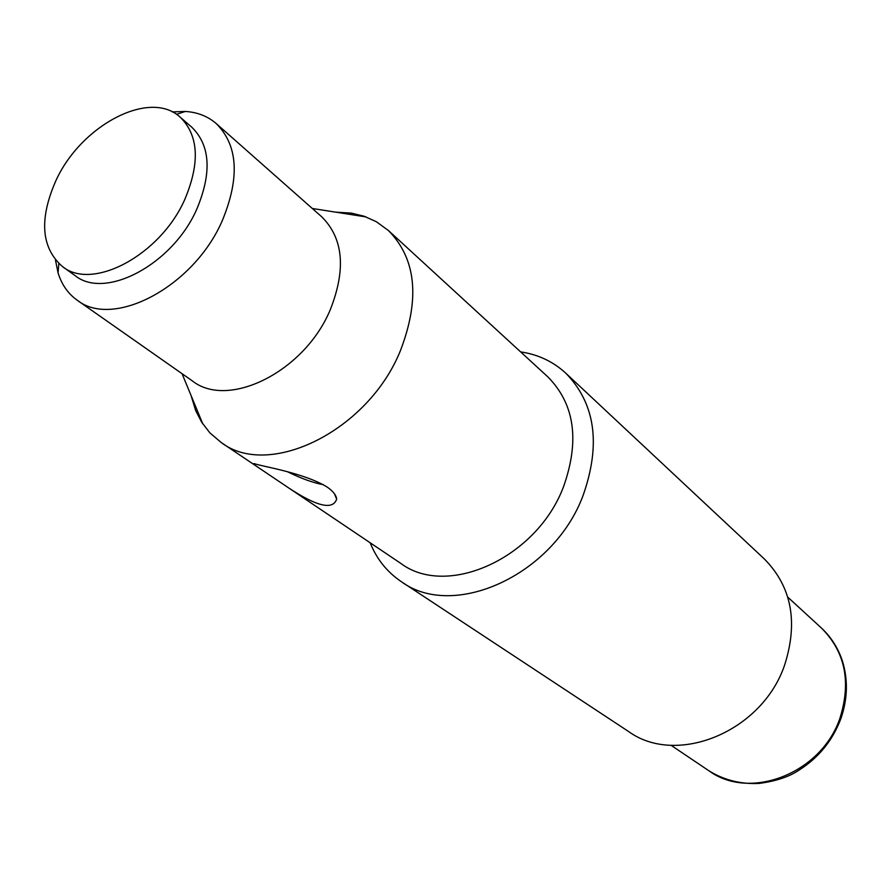 <?xml version="1.0" encoding="UTF-8"?>
<svg xmlns="http://www.w3.org/2000/svg" width="891" height="891" viewBox="0 0 891 891"><rect width="100%" height="100%" fill="white"/><g stroke="black" fill="none" stroke-linecap="round" stroke-linejoin="round"><path stroke-width="1.34" d="M565.74 373.14L764.489 559.102C791.62 586.735 798.336 622.041 784.637 665.02C762.128 731.879 676.648 766.527 628.578 731.511L401.351 581.678C453.474 620.281 553.623 575.185 583.126 495.374C601.091 444.197 595.299 403.456 565.74 373.14C553.144 361.568 538.108 354.484 520.634 351.889M370.155 542.775C376.759 559.169 387.162 572.133 401.351 581.678M288.005 487.488C316.684 506.511 332.9 510.387 336.653 499.127C336.364 495.418 333.29 491.442 327.398 487.21C304.031 472.62 260.15 466.182 254.303 463.61L252.821 463.799L400.805 563.402C447.204 598.396 536.983 558.033 563.569 486.597C579.863 440.533 574.628 403.957 547.842 376.871L388.454 230.546C416.197 258.802 420.218 298.763 400.516 350.419C368.406 430.687 269.182 479.269 221.302 442.582L209.886 432.881L201.678 422.223L195.697 410.606L191.053 395.481M335.584 212.136L351.377 213.116L364.063 216.212L376.347 221.714L388.454 230.546M55.465 260.083L58.06 272.88C61.679 284.563 68.028 293.662 77.138 300.156L192.356 380.914C228.397 409.548 304.911 371.436 330.372 309.489C346.198 269.16 343.325 238.265 321.718 216.803L216.29 123.626C207.848 116.287 197.524 112.233 185.317 111.453L172.264 111.91M77.138 300.156C113.268 329.191 193.893 286.679 222.304 220.612C240.002 177.665 237.997 145.333 216.29 123.626M62.504 266.609L75.1 275.609C105.205 300.189 172.843 264.36 196.878 208.962C211.958 172.72 210.321 145.534 191.955 127.368L180.26 117.233C149.9 88.732 80.881 125.341 55.855 180.762C38.959 219.242 41.175 247.854 62.504 266.609C92.597 291.212 160.592 254.949 184.905 199.183C200.163 162.719 198.615 135.399 180.26 117.233M287.86 471.94C301.637 478.667 313.476 482.922 323.377 484.693M787.755 597.126L821.457 628.055C845.058 651.689 851.284 681.526 840.135 717.578C821.903 773.277 750.066 801.165 708.935 770.793C723.993 780.104 740.733 784.314 759.154 783.434C775.872 781.173 788.992 776.841 798.525 770.459C818.35 758.018 832.439 740.833 840.803 718.892M821.457 628.055C831.169 637.121 838.175 648.147 842.463 661.155C848.154 679.8 847.642 698.945 840.915 718.569M670.99 745.255L708.935 770.793M312.284 208.472L366.09 216.936M176.485 114.349L185.317 111.453M58.817 263.613L58.071 272.88M182.054 373.685L202.836 424.016M252.821 463.799L221.302 442.582M334.415 493.748L336.653 499.127"/></g></svg>
